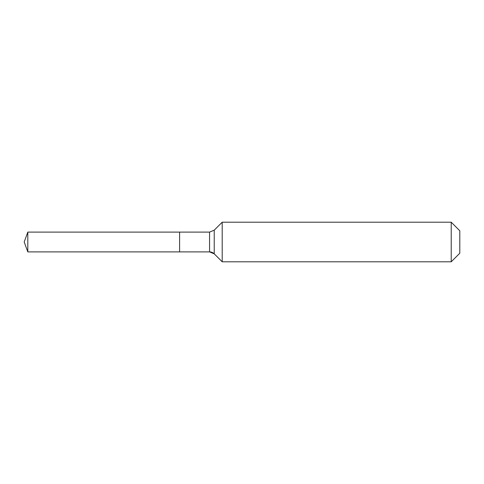 <?xml version="1.0" encoding="UTF-8"?>
<svg xmlns="http://www.w3.org/2000/svg" width="484" height="484" viewBox="0 0 484 484"><rect width="100%" height="100%" fill="white"/><g stroke="black" fill="none" stroke-linecap="round" stroke-linejoin="round"><path stroke-width="0.73" d="M459.8 253.223L451.221 261.802L222.198 261.802L214.231 253.834A6.601 6.601 0 0 0 209.566 251.898L27.806 251.898L24.2 242L27.806 232.102L209.566 232.102L214.231 230.166L222.198 222.198L451.221 222.198L459.8 230.777L459.8 253.223L451.221 261.802L451.221 222.198M24.2 242L27.806 251.898L27.806 232.102M451.221 261.802L222.198 261.802L214.231 253.834L209.566 251.898L179.6 251.898L179.6 232.102L179.6 251.898L27.806 251.898M222.198 261.802L222.198 222.198M209.566 251.898L209.566 232.102M214.231 253.834L214.231 230.166"/></g></svg>
